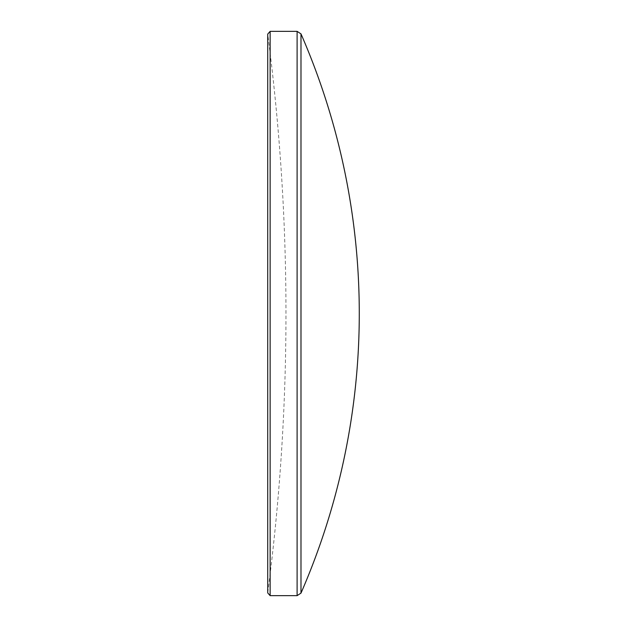 <?xml version="1.0" encoding="UTF-8"?>
<svg xmlns="http://www.w3.org/2000/svg" width="627" height="627" viewBox="0 0 627 627"><rect width="100%" height="100%" fill="white"/><g stroke="black" fill="none" stroke-linecap="round" stroke-linejoin="round"><path stroke-width="0.47" stroke-dasharray="3.13 2.35" d="M297.104 31.35L297.104 595.65M300.991 593.111L300.991 33.889M267.721 313.5L267.721 592.899A2148.337 2148.337 0 0 0 267.721 34.101L267.721 313.5M270.135 595.65L270.135 31.35"/><path stroke-width="0.94" d="M300.991 313.5L300.991 593.111A699.818 699.818 0 0 0 300.991 33.889L300.991 313.5M297.104 595.65L297.104 31.35L270.135 31.35L270.135 595.65L297.104 595.65L300.991 593.111M270.135 595.65L267.721 592.899L267.721 34.101L270.135 31.35M300.991 33.889L297.104 31.35"/></g></svg>
